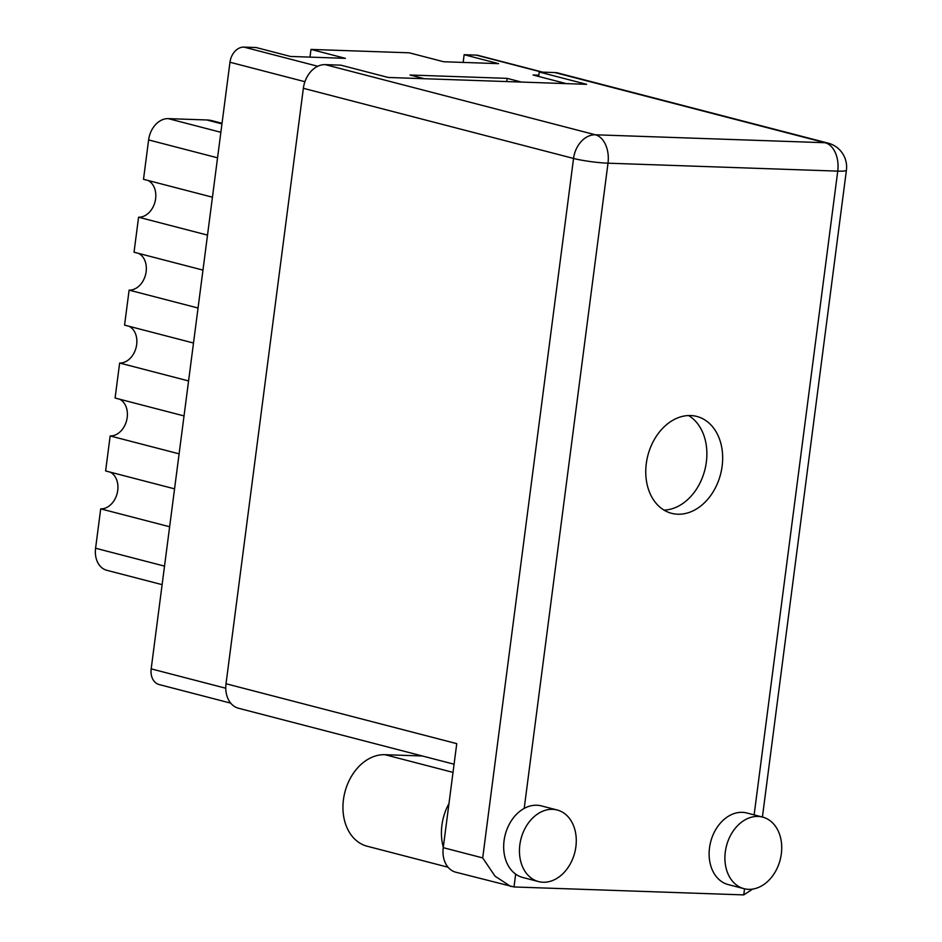 <?xml version="1.0" encoding="UTF-8"?>
<svg xmlns="http://www.w3.org/2000/svg" width="942" height="942" viewBox="0 0 942 942"><rect width="100%" height="100%" fill="white"/><g stroke="black" fill="none" stroke-linecap="round" stroke-linejoin="round"><path stroke-width="1.41" d="M230.708 703.132L159.163 684.563A15.779 11.834 -75.4 0 1 151.179 668.867L229.966 62.243A15.779 11.834 -75.4 0 1 243.943 47.1L256.083 47.524L290.489 56.449L345.396 58.345L310.99 49.42L409.24 52.811L443.647 61.748L498.553 63.644L464.147 54.707L476.299 55.131A15.779 11.834 -75.4 0 1 478.242 55.413L542.722 72.157M521.468 82.072L507.161 78.363L410.029 75.007L424.336 78.716M538.836 75.195L533.042 74.995L566.295 83.626M506.737 81.565L507.161 78.363M464.147 54.707L463.146 62.419M310.99 49.42L309.989 57.121M212.433 197.196L143.502 179.298L148.612 139.922A22.184 16.65 -75.4 0 1 168.265 118.633L206.804 119.964A44.38 33.288 -75.4 0 1 212.28 120.753L222.041 123.284M207.511 235.111L138.58 217.213A19.229 14.424 104.6 0 0 155.006 201.882A19.229 14.424 104.6 0 0 148.118 180.499M202.966 270.107L134.035 252.209L138.58 217.213M198.044 308.022L129.113 290.124A19.229 14.424 104.6 0 0 145.539 274.793A19.229 14.424 104.6 0 0 138.639 253.41M193.499 343.018L124.568 325.12L129.113 290.124M188.577 380.933L119.634 363.035A19.229 14.424 104.6 0 0 136.06 347.704A19.229 14.424 104.6 0 0 129.172 326.321M184.031 415.928L115.089 398.03L119.634 363.035M179.11 453.844L110.167 435.946A19.229 14.424 104.6 0 0 126.593 420.615A19.229 14.424 104.6 0 0 119.705 399.231M174.564 488.851L105.622 470.953L110.167 435.946M169.631 526.755L100.7 508.857A19.229 14.424 104.6 0 0 117.126 493.526A19.229 14.424 104.6 0 0 110.238 472.142M162.118 584.652L106.823 570.299A22.184 16.65 -75.4 0 1 95.589 548.232L100.7 508.857M519.843 844.821A36.985 27.742 104.6 0 0 538.565 881.582A36.985 27.742 104.6 0 0 575.88 846.752A36.985 27.742 104.6 0 0 557.158 809.99A36.985 27.742 104.6 0 0 519.843 844.821M557.158 809.99L541.367 805.893A36.985 27.742 104.6 0 0 524.199 808.413A36.985 27.742 104.6 0 0 504.064 840.723A36.985 27.742 104.6 0 0 515.674 874.129A36.985 27.742 104.6 0 0 522.786 877.485L538.565 881.582M725.305 851.921A36.985 27.742 104.6 0 0 744.027 888.683A36.985 27.742 104.6 0 0 781.33 853.852A36.985 27.742 104.6 0 0 762.608 817.091A36.985 27.742 104.6 0 0 725.305 851.921M762.608 817.091L746.829 812.993A36.985 27.742 104.6 0 0 709.514 847.824A36.985 27.742 104.6 0 0 728.237 884.585L744.027 888.683M722.125 466.196A50.056 37.539 104.6 0 0 696.786 416.435A50.056 37.539 104.6 0 0 646.294 463.57A50.056 37.539 104.6 0 0 671.634 513.331A50.056 37.539 104.6 0 0 722.125 466.196M688.59 415.54A50.056 37.539 -75.4 0 1 706.347 462.098A50.056 37.539 -75.4 0 1 664.039 510.117M515.674 874.129L514.002 886.964L743.744 894.9L752.634 889.107M514.002 886.964L455.728 872.186A24.657 18.499 -75.4 0 1 443.246 847.67L456.752 743.65L226.021 683.751A24.657 18.499 -75.4 0 0 238.514 708.254L454.079 764.221M510.752 886.469L495.033 876.178L482.704 857.915L573.548 158.444L303.359 88.301L226.021 683.751M303.359 88.301A24.657 18.499 -75.4 0 1 325.202 64.633L595.379 134.788L825.121 142.725L554.932 72.569L539.248 72.028L538.671 76.455M539.248 72.028L586.595 84.321L388.234 77.468L340.886 65.175L325.202 64.633M554.932 72.569A24.657 18.499 -75.4 0 1 557.97 73.017L828.159 143.16A24.657 18.499 104.6 0 0 825.121 142.725A24.657 16.085 -88 0 1 837.744 171.126A24.657 2.696 7.4 0 0 846.411 170.208A24.657 24.657 0 0 0 828.159 143.16M422.369 755.99L384.925 754.695A46.841 35.137 -75.4 0 0 344.065 795.837A46.841 35.137 -75.4 0 0 367.156 846.222L448.062 867.229M443.305 847.211A46.841 35.137 -75.4 0 1 448.981 803.514M243.943 47.1L317.76 66.27M476.299 55.131L541.732 72.122M151.179 668.867L225.762 688.237M229.966 62.243L304.925 81.707M217.555 157.82L148.612 139.922M220.864 132.292L168.265 118.633M164.52 566.13L95.589 548.232M221.959 123.897L206.804 119.964M743.744 894.9L744.533 888.812M754.13 814.889L837.744 171.126L608.002 163.19L524.199 808.413M608.002 163.19A24.657 2.696 -172.6 0 1 573.548 158.444A24.657 18.499 104.6 0 1 595.379 134.788A24.657 16.085 -88 0 1 608.002 163.19M443.246 847.67L482.704 857.915M453.02 772.381L384.925 754.695M762.408 817.032L846.411 170.208"/></g></svg>
